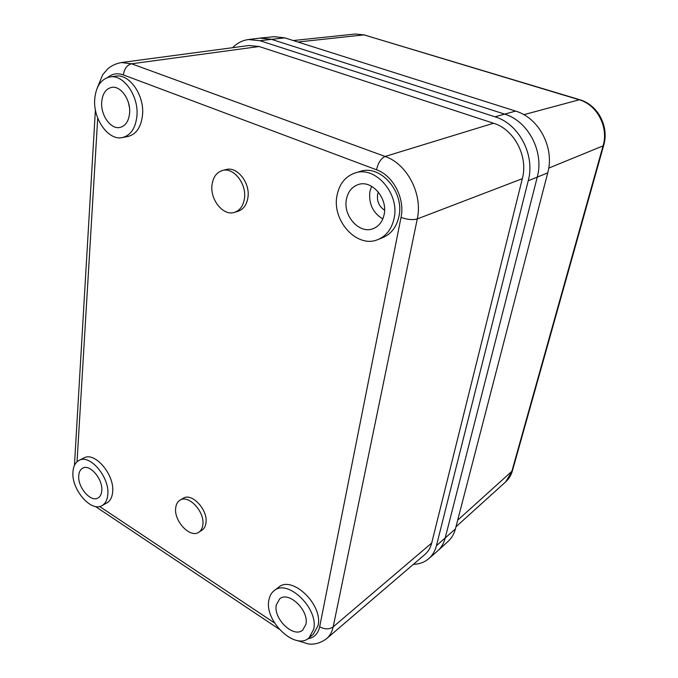 <?xml version="1.0" encoding="UTF-8"?>
<svg xmlns="http://www.w3.org/2000/svg" width="678" height="678" viewBox="0 0 678 678"><rect width="100%" height="100%" fill="white"/><g stroke="black" fill="none" stroke-linecap="round" stroke-linejoin="round"><path stroke-width="1.02" d="M244.427 198.51C246.809 183.814 233.503 166.983 222.452 170.5C216.587 172.348 213.112 177.119 212.019 184.84C209.866 199.713 223.393 216.358 234.554 212.341C239.987 210.443 243.275 205.832 244.427 198.51M222.452 170.5L226.028 169.593C237.063 166.076 250.335 182.84 247.936 197.484C246.775 204.773 243.487 209.375 238.063 211.273L234.554 212.341M202.807 525.001C205.095 511.966 188.501 494.126 179.975 500.211C177.577 501.703 176.153 504.237 175.712 507.805C173.627 520.865 190.179 538.586 198.781 532.238C201.002 530.772 202.341 528.357 202.807 525.001M179.975 500.211L183.162 498.313C191.696 492.236 208.256 510.009 205.951 523.001C205.476 526.357 204.137 528.764 201.925 530.23L198.781 532.238M136.914 116.065C138.973 96.361 123.718 74.266 110.082 76.911C101.039 78.911 95.912 86.369 94.708 99.268C93.055 119.252 108.59 140.922 122.413 137.549C130.693 135.397 135.524 128.235 136.914 116.065M122.413 137.549L127.989 136.456C136.27 134.303 141.117 127.176 142.524 115.065C144.617 95.471 129.43 73.504 115.811 76.139L110.082 76.911M107.794 494.694C109.861 477.354 89.835 453.752 79.021 460.404C75.377 462.371 73.351 466.193 72.944 471.888C71.224 489.296 91.14 512.61 102.081 505.568C105.404 503.635 107.31 500.008 107.794 494.694M102.081 505.568L106.904 502.898C110.234 500.966 112.141 497.347 112.641 492.05C114.743 474.77 94.767 451.302 83.945 457.955L79.021 460.404M313.651 629.404C318.923 608.547 287.464 578.368 274.073 590.75C271.327 592.903 269.59 596.021 268.878 600.106C264.14 620.989 295.455 650.965 309.058 637.829L313.651 629.404M309.058 637.829L313.431 634.083L318.033 625.675C323.33 604.886 291.981 574.927 278.59 587.292L274.073 590.75M394.079 218.418C399.918 193.747 375.332 165.517 355.086 172.975C345.288 176.416 339.246 183.992 336.974 195.688C331.754 220.986 357.382 248.826 378.044 239.512C386.409 235.91 391.757 228.876 394.079 218.418M378.044 239.512L382.892 237.571C391.24 233.978 396.571 226.977 398.901 216.579C404.766 192.052 380.307 164.025 360.111 171.458L355.086 172.975M101.7 102.047C100.564 115.235 110.802 129.6 119.913 127.456C125.472 126.04 128.701 121.277 129.6 113.15C130.913 100.09 120.794 85.538 111.76 87.369C105.87 88.708 102.514 93.606 101.7 102.047M128.523 103.005L129.456 107.641M78.741 475.685C77.563 487.177 90.742 502.618 97.954 498.008C100.191 496.728 101.463 494.313 101.776 490.753C103.098 479.278 89.869 463.718 82.716 468.159C80.343 469.447 79.021 471.956 78.741 475.685M276.302 604.962C273.115 618.768 293.828 638.6 302.795 630.006L305.897 624.328C309.321 610.539 288.54 590.623 279.667 598.877L276.302 604.962M346.399 199.442C342.882 216.096 359.713 234.537 373.315 228.596C378.994 226.223 382.604 221.511 384.138 214.46C387.926 198.078 371.552 179.467 358.137 184.602C351.823 186.899 347.907 191.849 346.399 199.442M371.569 186.264L369.874 191.628C368.595 203.798 372.908 212.9 382.807 218.926M384.579 210.18C379.146 206.578 376.815 201.4 377.587 194.62L378.349 192.043M232.596 47.697C237.139 43.087 242.41 40.366 248.411 39.544L259.708 38.121L271.175 39.239L504.373 114.031C528.255 120.972 544.366 151.889 537.23 177.255L445.141 538.205C443.743 543.544 441.175 547.858 437.437 551.129L428.742 558.672C424.496 562.274 419.368 564.164 413.368 564.342M248.411 39.544L259.903 40.697L495.016 116.811C519.051 123.862 535.349 155.152 528.23 180.772L436.429 545.705C435.039 551.078 432.479 555.401 428.742 558.672M307.736 638.812C314.109 637.778 318.092 633.76 319.677 626.752L401.02 217.418C405.181 198.696 393.248 175.543 376.51 169.78L123.388 74.919C124.277 68.724 127.015 65.012 131.591 63.791L121.303 62.554L248.953 45.511L259.174 46.519L493.533 123.243C514.348 129.439 528.416 156.474 522.331 178.695L431.7 543.027C430.488 547.773 428.225 551.578 424.92 554.451L326.711 638.574C329.966 635.752 332.118 631.862 333.178 626.896L431.7 543.027M260.403 38.036L271.175 39.239L504.373 114.031C528.255 120.972 544.366 151.889 537.23 177.255L445.141 538.205C443.802 543.324 441.378 547.502 437.878 550.731M260.42 38.036L274.166 36.688L284.811 37.858L515.585 111.09C539.061 117.836 554.816 148.033 547.722 172.882L455.421 528.916C454.082 533.959 451.675 538.086 448.2 541.29L437.886 550.731M97.717 118.04L77.038 461.769M99.59 506.483L274.548 622.963M123.388 74.919C117.497 72.843 112.226 73.699 107.582 77.487M436.429 545.705L455.421 528.916M528.23 180.772L547.722 172.882M495.016 116.811L515.585 111.09M259.903 40.697L284.811 37.858M259.174 46.519L131.591 63.791L385.096 156.465C407.173 163.839 422.945 194.383 417.275 218.935L522.331 178.695M401.02 217.418C407.436 219.655 412.851 220.164 417.275 218.935L333.178 626.896C329.228 629.557 324.728 629.506 319.677 626.752M376.51 169.78C378.171 162.788 381.036 158.355 385.096 156.465L493.533 123.243M603.7 145.304L603.073 145.863C608.819 127.074 597.072 104.649 578.944 99.691L364.01 34.883L579.648 99.683C597.928 104.793 609.336 126.633 603.7 145.304L512.407 470.82C511.161 475.219 508.907 478.914 505.652 481.897L511.695 471.93L603.073 145.863L548.714 168.127M579.648 99.683L523.814 114.684M512.407 470.82L457.684 520.187M364.908 34.959L355.28 34.027L364.01 34.883L297.922 42.019M296.633 640.405L308.498 643.964C310.99 644.27 318.236 644.939 326.711 638.574M121.303 62.554C115.802 63.622 111.251 65.749 107.666 68.944L102.683 74.766L97.327 87.776M95.395 506.474L279.065 629.091M95.403 109.87L74.444 465.388M505.652 481.897L455.963 526.806M355.28 34.027L293.243 40.536"/></g></svg>
